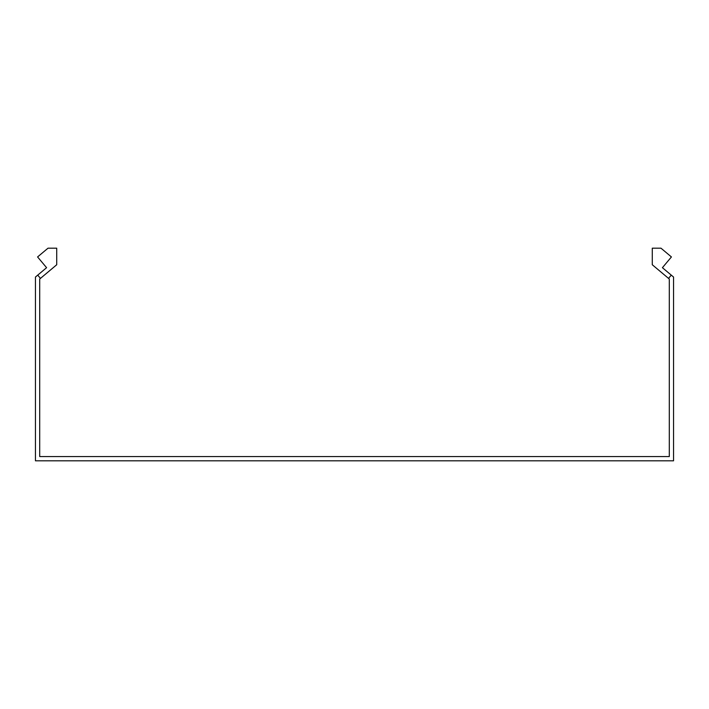<?xml version="1.0" encoding="UTF-8"?>
<svg xmlns="http://www.w3.org/2000/svg" width="709" height="709" viewBox="0 0 709 709"><rect width="100%" height="100%" fill="white"/><g stroke="black" fill="none" stroke-linecap="round" stroke-linejoin="round"><path stroke-width="1.06" d="M40.466 278.389L37.728 275.127L46.59 267.692L37.577 256.942L48.017 248.185L56.72 248.185L56.72 264.749L39.704 279.027L39.704 456.561L669.296 456.561L669.296 279.027L668.534 278.389L671.272 275.127L662.41 267.692L671.423 256.942L660.983 248.185L652.28 248.185L652.28 264.749L668.534 278.389M37.728 275.127L35.45 277.042L35.45 460.815L673.55 460.815L673.55 277.042L671.272 275.127"/></g></svg>
